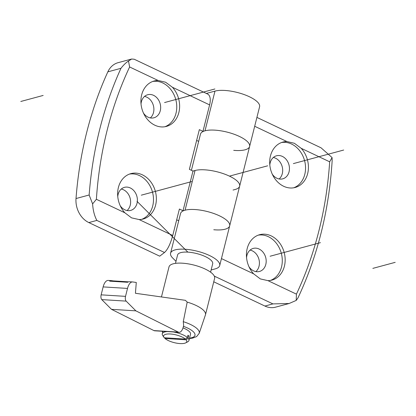 <?xml version="1.0" encoding="UTF-8"?>
<svg xmlns="http://www.w3.org/2000/svg" width="416" height="416" viewBox="0 0 416 416"><rect width="100%" height="100%" fill="white"/><g stroke="black" fill="none" stroke-linecap="round" stroke-linejoin="round"><path stroke-width="0.62" d="M254.686 126.266L286.884 141.534L294.393 143.286L301.2 148.314L329.67 161.814L332.082 157.57L321.058 147.82L256.911 117.406M332.082 157.57L332.145 160.883C329.03 210.428 317.626 256.126 297.939 297.97L296.202 300.425L296.431 294.138A356.377 288.454 74.9 0 0 329.67 161.814M213.756 281.798L264.919 306.056A21.71 17.571 74.9 0 0 275.558 307.169L289.125 303.508L296.202 300.425M279.131 178.974A11.939 9.662 74.9 0 0 282.48 167.981A11.939 9.662 74.9 0 0 275.595 158.226A11.939 9.662 74.9 0 0 273.338 157.487M250.073 250.11A11.939 9.662 -105.1 0 1 252.325 250.853A11.939 9.662 -105.1 0 1 259.215 260.608A11.939 9.662 -105.1 0 1 255.866 271.596M246.558 257.681A11.939 9.662 -105.1 0 1 253.245 248.414A11.939 9.662 -105.1 0 1 259.095 249.023A11.939 9.662 74.9 0 1 266.188 260.967A11.939 9.662 74.9 0 1 259.464 271.471A11.939 9.662 74.9 0 1 253.614 270.858A11.939 9.662 -105.1 0 1 249.023 266.822M270.462 280.42A23.52 19.037 74.9 0 0 282.256 259.288A23.52 19.037 74.9 0 0 268.32 236.668A23.52 19.037 -105.1 0 0 258.248 235.149M253.651 273.853A23.52 19.037 -105.1 0 1 246.724 250.874A23.52 19.037 -105.1 0 1 259.667 234.692A23.52 19.037 -105.1 0 1 271.19 235.893A23.52 19.037 -105.1 0 1 285.158 259.418A23.52 19.037 -105.1 0 1 271.913 280.103A23.52 19.037 -105.1 0 1 267.961 280.639L260.328 278.918L253.651 273.853L221.452 258.586M286.884 141.534A23.52 19.037 74.9 0 0 282.932 142.064A23.52 19.037 74.9 0 0 269.688 162.75A23.52 19.037 74.9 0 0 283.655 186.274A23.52 19.037 74.9 0 0 295.178 187.476A23.52 19.037 74.9 0 0 308.121 171.298A23.52 19.037 74.9 0 0 301.2 148.314M233.059 190.05L235.113 189.498A25.324 8.45 -165.9 0 0 239.642 186.17A25.324 8.45 -165.9 0 0 221.634 173.087A25.324 8.45 -165.9 0 0 192.936 171.278M183.019 210.751L179.4 209.035L172.749 235.498C170.409 243.937 167.658 249.6 164.507 252.502L159.708 256.173L88.837 222.576A21.71 17.571 74.9 0 1 76.014 198.541A361.806 292.848 74.9 0 1 107.838 71.848A21.71 17.571 74.9 0 1 118.082 62.681L131.654 59.02L134.222 59.238L207.605 94.032A14.472 6.994 -64.6 0 1 209.612 104.894L202.961 131.357L199.342 129.641L189.368 169.338L192.993 171.054L183.019 210.751L185.073 210.2A25.324 8.45 14.1 0 1 213.621 213.439A25.324 8.45 14.1 0 1 229.668 225.867A25.324 8.45 -165.9 0 0 207.163 211.5A25.324 8.45 -165.9 0 0 180.544 213.528L170.57 253.224A25.324 8.45 -165.9 0 0 172.682 257.998L175.999 261.316M211.13 269.979L215.171 268.892A25.324 8.45 -165.9 0 0 219.7 265.564A25.324 8.45 -165.9 0 0 197.194 251.196A25.324 8.45 -165.9 0 0 170.57 253.224M202.961 131.357L205.015 130.806A25.324 8.45 14.1 0 1 233.563 134.046A25.324 8.45 14.1 0 1 249.61 146.474A25.324 8.45 -165.9 0 0 227.105 132.111A25.324 8.45 -165.9 0 0 200.486 134.134L191.402 170.3M214.297 276.11L272.917 303.898L289.125 303.508M293.727 187.798A23.52 19.037 -105.1 0 0 305.521 166.665A23.52 19.037 -105.1 0 0 291.585 144.045A23.52 19.037 74.9 0 0 281.518 142.522M269.823 165.058A11.939 9.662 74.9 0 1 276.51 155.787A11.939 9.662 74.9 0 1 282.36 156.4A11.939 9.662 -105.1 0 1 289.453 168.345A11.939 9.662 -105.1 0 1 282.729 178.844A11.939 9.662 -105.1 0 1 276.879 178.235A11.939 9.662 74.9 0 1 272.288 174.2M172.749 235.498L139.168 219.575L131.529 217.854L124.857 212.789L96.382 199.29L92.612 203.902C93.007 210.298 94.416 215.8 96.84 220.418L88.837 222.576M92.612 203.902L89.144 195L76.014 198.541M107.838 71.848L120.968 68.307C123.5 65.016 126.012 62.592 128.492 61.048L129.62 66.971A356.377 288.454 74.9 0 0 96.382 199.29M198.666 141.378L196.633 140.416M178.724 220.766L176.691 219.804M127.072 210.538A11.939 9.662 74.9 0 0 130.416 199.545A11.939 9.662 74.9 0 0 123.531 189.79A11.939 9.662 74.9 0 0 121.28 189.051M144.544 96.424A11.939 9.662 -105.1 0 1 146.796 97.167A11.939 9.662 -105.1 0 1 153.686 106.922A11.939 9.662 -105.1 0 1 150.337 117.91M141.024 103.995A11.939 9.662 74.9 0 1 147.716 94.728A11.939 9.662 74.9 0 1 153.566 95.337A11.939 9.662 -105.1 0 1 160.659 107.281A11.939 9.662 -105.1 0 1 153.936 117.785A11.939 9.662 -105.1 0 1 148.08 117.172A11.939 9.662 74.9 0 1 143.494 113.136M164.928 126.734A23.52 19.037 -105.1 0 0 176.727 105.602A23.52 19.037 -105.1 0 0 162.791 82.982A23.52 19.037 74.9 0 0 152.719 81.463M172.401 87.256A23.52 19.037 -105.1 0 1 179.327 110.235A23.52 19.037 -105.1 0 1 166.384 126.417A23.52 19.037 -105.1 0 1 154.861 125.211A23.52 19.037 -105.1 0 1 140.894 101.686A23.52 19.037 -105.1 0 1 154.138 81.006A23.52 19.037 -105.1 0 1 158.09 80.47L165.599 82.228L172.401 87.256L209.612 104.894M139.168 219.575A23.52 19.037 74.9 0 0 143.12 219.04A23.52 19.037 74.9 0 0 156.364 198.359A23.52 19.037 74.9 0 0 142.397 174.834A23.52 19.037 74.9 0 0 130.874 173.628A23.52 19.037 74.9 0 0 117.931 189.81A23.52 19.037 74.9 0 0 124.857 212.789M192.993 171.054L195.042 170.503A25.324 8.45 14.1 0 1 223.595 173.742A25.324 8.45 14.1 0 1 239.642 186.17L249.61 146.474A25.324 8.45 14.1 0 1 233.714 150.353M206.352 93.439L214.984 91.109A25.324 8.45 14.1 0 1 243.537 94.349A25.324 8.45 14.1 0 1 259.584 106.777L249.61 146.474M219.7 265.564L229.668 225.867A25.324 8.45 14.1 0 1 213.772 229.746M131.654 59.02L128.492 61.048M141.664 219.357A23.52 19.037 74.9 0 0 153.462 198.224A23.52 19.037 74.9 0 0 139.526 175.609A23.52 19.037 -105.1 0 0 129.454 174.086M117.759 196.617A11.939 9.662 -105.1 0 1 124.452 187.351A11.939 9.662 -105.1 0 1 130.302 187.964A11.939 9.662 74.9 0 1 137.394 199.909A11.939 9.662 74.9 0 1 130.671 210.408A11.939 9.662 74.9 0 1 124.816 209.794A11.939 9.662 -105.1 0 1 120.224 205.759M164.273 337.766L185.385 339.076A11.939 3.983 -165.9 0 0 170.778 334.022A11.939 3.983 -165.9 0 0 164.018 337.433A11.939 3.983 -165.9 0 0 164.273 337.766M165.001 338.494L186.113 339.804A11.939 3.983 14.1 0 1 185.682 342.872A11.939 3.983 14.1 0 1 175.516 342.945A11.939 3.983 14.1 0 1 165.001 338.494L164.518 337.782M185.385 339.076L187.408 337.522L187.99 335.208A13.749 4.586 14.1 0 1 188.38 335.572A13.749 4.586 14.1 0 1 188.718 335.936L187.819 335.878M187.408 337.522A13.749 4.586 -165.9 0 0 173.082 331.942M167.398 331.588A13.749 4.586 -165.9 0 0 162.276 333.783A13.749 4.586 -165.9 0 0 162.744 335.572L164.018 337.433M188.718 335.936L188.136 338.25A13.749 4.586 14.1 0 1 188.942 340.48L190.523 334.194A13.749 4.586 14.1 0 0 189.379 331.604A13.749 4.586 -165.9 0 0 183.004 327.891M188.942 340.48A13.749 4.586 14.1 0 1 187.684 341.838L185.682 342.872M183.284 326.919L183.654 325.452L183.269 321.672L187.2 302.115L185.416 300.331L135.434 293.28L136.287 282.464L132.73 281.96A10.852 4.987 93.6 0 0 132.548 281.944A10.852 4.987 93.6 0 0 127.52 288.423L125.523 296.358A3.619 1.664 93.6 0 0 126.147 301.116L135.886 310.851L178.303 332.098A9.043 4.155 93.6 0 0 179.088 332.316A9.043 4.155 93.6 0 0 183.284 326.919M108.352 280.446A10.852 4.987 93.6 0 0 108.17 280.431A10.852 4.987 93.6 0 0 103.142 286.905L101.145 294.845A3.619 1.664 93.6 0 0 101.769 299.603L111.509 309.338L153.925 330.585A9.043 4.155 93.6 0 0 154.71 330.803L179.088 332.316M187.2 302.115A23.52 7.847 -165.9 0 1 203.523 310.31A23.52 7.847 14.1 0 1 205.478 314.74A23.52 7.847 14.1 0 1 205.421 314.943L199.202 333.325A21.96 7.327 -165.9 0 0 183.269 321.672M205.478 314.74L214.62 278.356A23.52 7.847 14.1 0 0 212.659 273.92A23.52 7.847 -165.9 0 0 187.918 263.817A23.52 7.847 -165.9 0 0 169.005 266.895L161.455 296.951M113.24 281.382L113.36 280.899L111.556 280.649A10.852 4.987 93.6 0 0 111.379 280.628A10.852 4.987 93.6 0 0 109.658 281.159L127.624 282.277A10.852 4.987 93.6 0 1 129.345 281.746L132.548 281.944M113.36 280.899L128.513 281.84M111.509 309.338L135.886 310.851M175.49 263.354L177.59 254.987A18.091 6.037 -165.9 0 1 192.14 252.616A18.091 6.037 -165.9 0 1 211.172 260.39A18.091 6.037 14.1 0 1 212.68 263.801L210.579 272.168M188.136 338.25L186.113 339.804M229.44 176.129L267.654 165.818M20.8 101.473L43.16 95.441M270.098 256.235L320.419 242.663M343.684 150.041L293.363 163.608M372.84 268.377L395.2 262.345M164.57 102.549L214.89 88.977M191.62 181.6L141.305 195.172M187.871 252.132L137.015 201.323M175.193 338.785L175.276 338.447M267.961 280.639L296.431 294.138M264.919 306.056L272.917 303.898M164.507 252.502L96.84 220.418M120.968 68.307A361.806 292.848 74.9 0 0 89.144 195M158.09 80.47L129.62 66.971M185.073 210.2L195.042 170.503M205.015 130.806L214.984 91.109M189.535 338.13A18.356 6.126 -165.9 0 0 183.43 326.336M153.925 330.585L178.303 332.098M103.142 286.905L127.52 288.423M101.145 294.845L125.523 296.358M101.769 299.603L126.147 301.116M229.668 225.867L239.642 186.17M162.276 333.783L162.895 331.308M161.85 331.245L162.765 331.833M189.431 338.536L192.624 338.12L196.622 336.554L199.202 333.325M108.17 280.431L111.379 280.628"/></g></svg>
